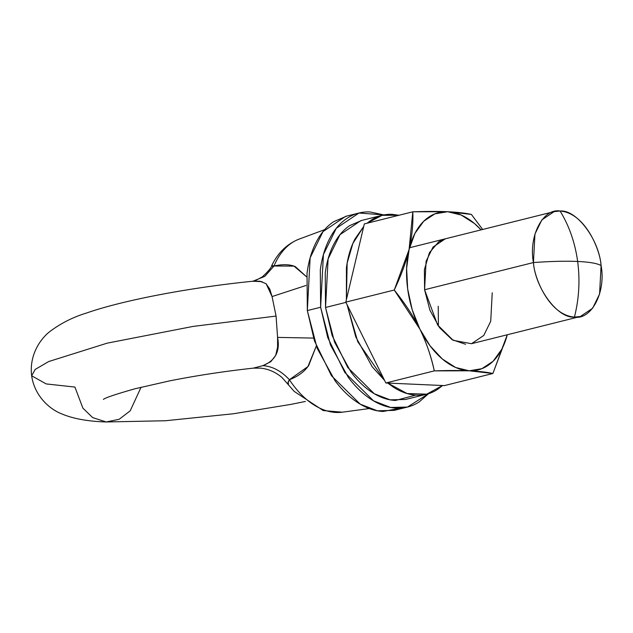 <?xml version="1.0" encoding="UTF-8"?>
<svg xmlns="http://www.w3.org/2000/svg" width="633" height="633" viewBox="0 0 633 633"><rect width="100%" height="100%" fill="white"/><g stroke="black" fill="none" stroke-linecap="round" stroke-linejoin="round"><path stroke-width="0.95" d="M305.399 401.457L290.658 404.432L233.332 413.776L165.395 420.755L106.225 421.966L119.194 419.275L130.208 410.825L141.072 387.214L130.208 410.825L119.194 419.275L106.217 421.966L92.655 417.598L82.899 408.143L74.908 387.072L46.185 383.922L31.65 375.773L35.211 369.419L48.67 361.554L107.206 343.149L193.065 326.422L276.075 316.065L272.055 296.56L269.721 288.988L266.01 283.687L259.957 281.21L252.963 281.218L264.816 276.344L274.002 266.002C282.714 264.088 289.819 264.293 295.318 266.62L306.601 276.827M560.094 211.034C543.035 207.917 528.381 236.251 533.437 262.553C550.884 261.31 565.625 260.946 577.652 261.469C575.057 242.724 569.202 225.91 560.094 211.034C585.224 212.878 600.345 250.122 601.089 265.575C597.37 263.383 589.56 262.015 577.652 261.469C580.129 280.245 579.053 298.784 574.432 317.086C591.483 320.203 606.145 291.876 601.089 265.575L599.578 294.068L592.63 308.239L580.366 316.5L574.432 317.086C579.053 298.784 580.129 280.245 577.652 261.469C565.625 260.946 550.884 261.31 533.437 262.553C535.471 288.719 558.021 318.708 574.432 317.086C549.302 315.242 534.173 277.998 533.437 262.553L424.585 289.748L533.437 262.553L534.948 234.06L541.888 219.88L554.16 211.62L560.094 211.034C569.202 225.91 575.057 242.724 577.652 261.469C589.56 262.015 597.37 263.383 601.089 265.575C599.047 239.409 576.505 209.412 560.094 211.034M103.385 399.391C105.363 397.746 115.863 394.209 134.884 388.797L169.573 380.892C196.238 375.598 224.145 371.349 253.319 368.137L262.909 365.645C272.491 366.333 281.313 371.025 289.376 379.729L307.899 366.594L316.294 346.045L308.667 365.55C304.323 371.8 297.898 376.524 289.376 379.729A89.395 54.549 76 0 0 341.955 412.241A89.395 54.549 -104 0 1 289.376 379.729L287.975 382.292M287.77 383.638L289.376 379.729C281.313 371.025 272.491 366.333 262.909 365.645L270.797 361.696L275.695 355.414L277.578 347.098L277.578 337.397L276.075 316.065L193.065 326.422L107.206 343.149L48.67 361.554L35.211 369.419L31.65 375.773C28.92 353.712 41.857 337.365 50.403 331.146C61.108 323.17 73.104 317.141 86.381 313.074C122.509 300.43 188.31 287.73 252.963 281.218L264.816 276.344L274.002 266.002A89.395 54.549 -104 0 1 299.836 238.855A89.395 54.549 76 0 0 274.002 266.002L294.005 266.113L306.601 276.843M272.902 266.849L271.818 265.686L274.002 266.002L271.794 265.464C271.383 267.624 268.25 271.407 262.386 276.811C255.906 280.474 252.765 281.946 252.963 281.226L262.204 281.685M369.292 408.546L342.334 412.194L323.241 410.564L294.218 391.408L281.938 377.434C275.505 372.054 268.392 368.96 260.59 368.137L253.311 368.137L262.909 365.645C275.402 360.588 280.284 351.173 277.578 337.397L313.517 338.085L277.578 337.397L276.075 316.065L272.055 296.56L306.016 285.475L272.055 296.56L266.176 283.829M287.817 383.725L288.719 383.796M445.901 238.665L438.835 241.687L429.419 252.694L424.411 269.571L424.585 289.748L426.096 261.255L433.035 247.076L445.3 238.815M409.092 249.529C406.22 261.627 401.275 275.133 394.256 290.033L345.808 302.131L385.853 382.981L444.437 385.6L492.885 373.494L507.286 334.762L501.882 349.107L493.083 361.277L481.927 368.675L469.156 370.796L492.885 373.494L444.437 385.6L385.853 382.981L434.301 370.875C448.473 370.416 460.096 370.392 469.156 370.796L455.657 367.496L442.348 359.006L430.131 345.895L419.845 329.065C426.041 341.575 430.859 355.509 434.301 370.875L385.853 382.981L345.808 302.131L394.256 290.033C405.12 303.547 413.65 316.555 419.845 329.065L412.178 309.656L407.668 288.988L406.615 268.479L409.092 249.529L414.924 233.411L423.722 221.241L434.887 213.843L447.65 211.723C438.59 211.319 426.966 211.343 412.795 211.802L409.092 249.529A81.079 49.469 -104 0 1 447.65 211.723L461.148 215.014L474.457 223.512L481.08 229.882A81.079 49.469 -104 0 0 447.65 211.723L412.795 211.802L364.347 223.908L345.808 302.131L364.347 223.908L412.795 211.802C413.317 223.686 412.083 236.259 409.092 249.529L394.256 290.033L419.845 329.065A81.079 49.469 -104 0 1 409.092 249.529M482.67 229.478L471.379 214.421L447.65 211.723C457.532 212.213 465.437 213.107 471.379 214.421L482.663 229.486M492.229 292.77L490.717 321.263L483.778 335.443L471.506 343.703L453.173 340.332L437.617 324.958L424.585 289.748L429.902 310.154L439.555 327.68L452.089 339.668L465.572 344.281M438.424 326.13L438.218 306.261L438.424 326.13M419.845 329.065C426.492 342.841 431.31 356.783 434.301 370.875L469.156 370.796A81.079 49.469 -104 0 1 419.845 329.065M507.278 334.762A81.079 49.469 -104 0 1 469.156 370.796C479.039 371.286 486.951 372.188 492.885 373.494L506.78 336.724M442.562 385.513L426.729 394.161L407.13 393.552L387.728 383.068L393.615 387.293C401.298 392.199 408.965 394.818 416.617 395.158C424.26 395.506 431.31 393.536 437.751 389.263L442.578 385.513M384.571 380.393L357.772 341.741L347.09 304.726L355.793 336.97L372.259 366.855L384.587 380.425M367.093 223.22L382.055 215.339L360.865 220.632L339.945 234.716L328.108 258.889L325.536 307.472L345.927 302.376L325.536 307.472L332.096 335.427L347.762 367.504L374.277 393.726L390.063 399.834L405.539 399.463L425.708 394.422M363.761 226.385L354.971 239.005C350.706 247.234 347.865 256.832 346.433 267.775L346.401 299.631L347.145 263.122L352.866 243.46L363.753 226.408M382.055 215.339L398.956 215.26M367.077 223.22L371.033 220.237C377.474 215.972 384.524 214.001 392.167 214.342L398.98 215.252M415.707 395.111L395.427 400.452C387.776 400.111 380.109 397.492 372.426 392.587C364.743 387.681 357.621 380.868 351.07 372.149L334.604 342.263L325.536 307.472L325.243 273.068C326.675 262.125 329.516 252.535 333.781 244.298C338.038 236.062 343.395 229.803 349.843 225.53L361.886 220.379M428.557 393.671L407.438 407.066L390.648 407.47L373.517 400.839L344.748 372.394L327.752 337.587L320.63 307.25L307.329 310.574L314.459 340.91L331.447 375.717L360.224 404.163L377.355 410.793L394.145 410.382L406.331 407.343M358.966 213.028L345.665 216.351L322.972 231.631L310.13 257.86L307.329 310.574L320.63 307.25L323.423 254.537L336.265 228.315L358.966 213.028L383.899 214.919L369.941 211.952C361.641 211.58 353.997 213.709 347.003 218.345C340.008 222.982 334.2 229.771 329.579 238.704C324.951 247.638 321.865 258.05 320.314 269.919L320.63 307.25L330.466 345.001L348.332 377.434C355.445 386.898 363.168 394.288 371.508 399.605C379.847 404.93 388.164 407.771 396.464 408.143C404.764 408.514 412.407 406.378 419.402 401.749L428.581 393.663M400.649 408.119L383.171 411.466C374.871 411.094 366.554 408.245 358.215 402.928C349.875 397.611 342.152 390.213 335.039 380.757L317.173 348.324L307.329 310.574L307.021 273.242C308.572 261.366 311.658 250.961 316.278 242.028C320.907 233.086 326.715 226.305 333.71 221.669L346.781 216.075M471.506 343.703L580.366 316.5M31.65 375.773C34.878 397.769 51.684 410.081 61.543 413.8C72.945 418.682 87.837 421.404 106.217 421.966M324.602 229.668L299.093 239.124C287.105 243.895 278.014 252.67 271.81 265.441M554.16 211.62L409.527 247.756"/></g></svg>
